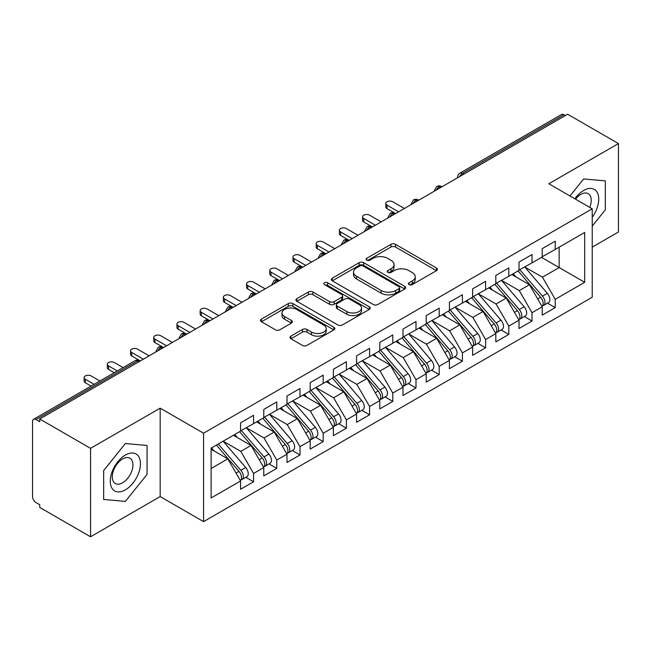 <?xml version="1.0" encoding="UTF-8"?>
<svg xmlns="http://www.w3.org/2000/svg" width="651" height="651" viewBox="0 0 651 651"><rect width="100%" height="100%" fill="white"/><g stroke="black" fill="none" stroke-linecap="round" stroke-linejoin="round"><path stroke-width="0.98" d="M409.097 284.609A2.254 1.302 0 0 0 412.286 284.609L436.487 270.637A3.222 1.863 0 0 0 437.431 269.327A3.222 1.863 0 0 0 436.487 268.009L395.491 244.337A3.222 1.863 0 0 0 390.934 244.337L366.733 258.309A2.254 1.302 0 0 0 366.074 259.236A2.254 1.302 0 0 0 366.733 260.156A2.254 1.302 0 0 0 369.923 260.156L373.056 258.341A10.31 5.949 0 0 1 387.63 258.341L391.048 260.319A10.31 5.949 0 0 1 394.067 264.526A10.31 5.949 0 0 1 391.048 268.733L387.915 270.539A2.254 1.302 0 0 0 387.255 271.459A2.254 1.302 0 0 0 387.915 272.378A2.254 1.302 0 0 0 391.105 272.378L394.237 270.572A10.31 5.949 0 0 1 408.812 270.572L412.229 272.549A10.31 5.949 0 0 1 415.248 276.756A10.31 5.949 0 0 1 412.229 280.963L409.097 282.77A2.254 1.302 0 0 0 408.437 283.69A2.254 1.302 0 0 0 409.097 284.609L409.097 282.77M290.948 336.128A3.222 1.863 0 0 0 290.004 337.438A3.222 1.863 0 0 0 290.948 338.756L302.446 345.396A3.222 1.863 0 0 0 307.003 345.396L333.882 329.878A3.222 1.863 0 0 0 334.826 328.568A3.222 1.863 0 0 0 333.882 327.25L292.885 303.578A3.222 1.863 0 0 0 288.328 303.578L261.45 319.096A3.222 1.863 0 0 0 260.506 320.414A3.222 1.863 0 0 0 261.45 321.724L275.349 329.748A3.222 1.863 0 0 0 279.897 329.748L291.404 323.108A3.222 1.863 0 0 0 292.348 321.789A3.222 1.863 0 0 0 291.404 320.479L284.511 316.5A8.618 4.972 0 0 1 281.989 312.985A8.618 4.972 0 0 1 287.311 308.387A8.618 4.972 0 0 1 296.701 309.461L323.685 325.044A8.618 4.972 0 0 1 326.216 328.568A8.618 4.972 0 0 1 320.894 333.157A8.618 4.972 0 0 1 311.503 332.083L307.003 329.487A3.222 1.863 0 0 0 302.446 329.487L290.948 336.128L290.948 338.756M592.231 247.128L618.45 231.992L618.45 143.57L567.631 114.234L39.744 419.008L39.744 421.685L36.033 419.545A4.923 2.84 -120 0 0 33.567 419.301A4.923 2.84 -120 0 0 32.55 421.555L32.55 496.575A4.923 2.84 -120 0 0 36.033 502.605L39.744 504.745L39.744 507.43L90.562 536.766L160.17 496.575L203.56 521.63L203.56 433.208L160.17 408.161L90.562 448.344L39.744 419.008M618.45 143.57L548.842 183.761L592.231 208.816L203.56 433.208M373.283 304.497A3.222 1.863 0 0 0 377.84 304.497L404.719 288.987A3.222 1.863 0 0 0 405.663 287.669A3.222 1.863 0 0 0 404.719 286.35L363.722 262.687A3.222 1.863 0 0 0 359.165 262.687L332.287 278.205A3.222 1.863 0 0 0 331.343 279.515A3.222 1.863 0 0 0 332.287 280.833L373.283 304.497M325.329 285.097A2.254 1.302 0 0 1 327.616 285.415L327.616 282.737L369.296 306.8A3.222 1.863 0 0 1 370.24 308.118A3.222 1.863 0 0 1 369.296 309.428L342.426 324.947A3.222 1.863 0 0 1 337.869 324.947L296.872 301.275L296.872 298.646A3.222 1.863 0 0 0 295.928 299.965A3.222 1.863 0 0 0 296.872 301.275M296.872 298.646L308.371 292.006A3.222 1.863 0 0 1 312.928 292.006L329.552 301.608A3.222 1.863 0 0 0 334.109 301.608L341.742 297.206A3.222 1.863 0 0 0 342.678 295.888A3.222 1.863 0 0 0 341.742 294.569L324.426 284.577A2.254 1.302 0 0 1 323.767 283.657A2.254 1.302 0 0 1 325.158 282.453A2.254 1.302 0 0 1 327.616 282.737M203.56 521.63L592.231 297.23L592.231 208.816M541.526 257.381L584.688 282.298L584.688 232.456L555.222 249.471L555.222 241.171L542.226 248.666L542.226 256.974L532.013 262.874L532.013 254.565L519.018 262.068L519.018 270.368L508.813 276.268L508.813 267.96L495.818 275.463L495.818 283.771L485.605 289.662L485.605 281.354L472.61 288.857L472.61 297.165L462.405 303.057L462.405 294.757L449.41 302.259L449.41 310.56L439.197 316.459L439.197 308.151L426.202 315.654L426.202 323.962L415.997 329.854L415.997 321.545L403.002 329.048L403.002 337.356L392.789 343.248L392.789 334.948L379.793 342.442L379.793 350.751L369.589 356.65L369.589 348.342L356.593 355.845L356.593 364.153L346.381 370.045L346.381 361.736L333.393 369.239L333.393 377.547L323.181 383.439L323.181 375.131L310.185 382.633L310.185 390.942L299.973 396.833L299.973 388.533L286.985 396.036L286.985 404.336L276.773 410.236L276.773 401.927L263.777 409.43L263.777 417.739L253.565 423.63L253.565 415.322L240.577 422.825L240.577 431.133L211.103 448.148L211.103 497.982L240.577 480.967L227.809 458.865L211.103 449.223M584.688 282.298L555.222 299.314L542.454 277.204L524.82 267.024M547.507 303.163L555.222 307.614L555.222 299.314M555.222 307.614L542.226 315.117L542.226 306.808L532.013 312.708L519.254 290.598L501.62 280.418M524.299 316.557L532.013 321.016L532.013 312.708M532.013 321.016L519.018 328.511L519.018 320.211L508.813 326.102L496.046 304.001L478.412 293.821M501.099 329.959L508.813 334.411L508.813 326.102M508.813 334.411L495.818 341.913L495.818 333.605L485.605 339.496L472.846 317.395L455.212 307.215M477.891 343.354L485.605 347.805L485.605 339.496M485.605 347.805L472.61 355.308L472.61 346.999L462.405 352.899L449.638 330.789L432.004 320.609M454.691 356.748L462.405 361.199L462.405 352.899M462.405 361.199L449.41 368.702L449.41 360.402L439.197 366.293L426.438 344.192L408.804 334.004L431.328 360.32L426.454 363.128A6.567 3.792 60 0 1 428.993 369.369A6.567 3.792 60 0 1 427.634 372.372A6.567 3.792 60 0 1 426.568 372.673M431.491 370.15L439.197 374.602L439.197 366.293M439.197 374.602L426.202 382.104L426.202 373.796L415.997 379.688L403.229 357.586L385.595 347.406M408.283 383.545L415.997 387.996L415.997 379.688M415.997 387.996L403.002 395.499L403.002 387.19L392.789 393.09L380.029 370.98L362.395 360.8M385.083 396.939L392.789 401.39L392.789 393.09M392.789 401.39L379.793 408.893L379.793 400.585L369.589 406.484L356.829 384.375L339.187 374.195L361.72 400.511L356.846 403.319A6.567 3.792 60 0 1 359.376 409.56A6.567 3.792 60 0 1 358.017 412.563A6.567 3.792 60 0 1 356.96 412.864M361.875 410.333L369.589 414.793L369.589 406.484M369.589 414.793L356.593 422.296L356.593 413.987L346.381 419.879L333.621 397.777L315.987 387.597M338.675 423.736L346.381 428.187L346.381 419.879M346.381 428.187L333.393 435.69L333.393 427.382L323.181 433.273L310.421 411.172L292.779 400.992M315.466 437.13L323.181 441.581L323.181 433.273M323.181 441.581L310.185 449.084L310.185 440.776L299.973 446.676L287.213 424.566L269.579 414.386M292.266 450.525L299.973 454.976L299.973 446.676M299.973 454.976L286.985 462.479L286.985 454.178L276.773 460.07L264.013 437.968L246.371 427.78L268.904 454.097L264.029 456.904A6.567 3.792 60 0 1 266.56 463.146A6.567 3.792 60 0 1 265.201 466.149A6.567 3.792 60 0 1 264.143 466.458M269.058 463.927L276.773 468.378L276.773 460.07M276.773 468.378L263.777 475.881L263.777 467.573L253.565 473.464L240.805 451.363L223.171 441.183M245.858 477.321L253.565 481.773L253.565 473.464M253.565 481.773L240.577 489.275L240.577 480.967M240.577 430.864L253.565 423.63M211.103 468.508L227.809 458.865M263.777 417.47L276.773 410.236M240.805 451.363L251.017 445.471L233.383 435.283M263.777 467.573L251.017 445.471M286.985 404.068L299.973 396.833M264.013 437.968L274.217 432.069L256.584 421.889M286.985 454.178L274.217 432.069M310.185 390.673L323.181 383.439M287.213 424.566L297.426 418.674L279.792 408.494M310.185 440.776L297.426 418.674M333.393 377.279L346.381 370.045M310.421 411.172L320.626 405.28L302.992 395.092M333.393 427.382L320.626 405.28M356.593 363.885L369.589 356.65M333.621 397.777L343.834 391.878L326.192 381.698M356.593 413.987L343.834 391.878M379.793 350.482L392.789 343.248M356.829 384.375L367.034 378.483L349.4 368.303M379.793 400.585L367.034 378.483M403.002 337.088L415.997 329.854M380.029 370.98L390.242 365.089L372.6 354.909M403.002 387.19L390.242 365.089M426.202 323.693L439.197 316.459M403.229 357.586L413.442 351.695L395.808 341.506M426.202 373.796L413.442 351.695M449.41 310.291L462.405 303.057M426.438 344.192L436.65 338.292L419.008 328.112M449.41 360.402L436.65 338.292M472.61 296.897L485.605 289.662M449.638 330.789L459.85 324.898L442.216 314.718M472.61 346.999L459.85 324.898M495.818 283.502L508.813 276.268M472.846 317.395L483.058 311.503L465.416 301.315M495.818 333.605L483.058 311.503M519.018 270.108L532.013 262.874M496.046 304.001L506.258 298.101L488.624 287.921M519.018 320.211L506.258 298.101M565.312 115.577L563.921 114.771L462.462 173.345L463.854 174.151M459.679 176.559A4.923 2.84 120 0 1 462.462 173.345A4.923 2.84 60 0 0 459.997 173.101L561.463 114.527A4.923 2.84 60 0 1 563.921 114.771M542.226 256.706L555.222 249.471M542.454 277.204L559.16 267.561L559.16 247.193L584.688 232.456M519.254 290.598L529.466 284.707L511.824 274.527M542.226 306.808L529.466 284.707M90.562 448.344L90.562 536.766M583.646 178.952L569.967 195.959L583.646 178.952L605.34 180.888L583.646 178.952M605.34 209.817L605.34 180.888L605.34 209.817L592.231 226.125L605.34 209.817M160.17 496.575L160.17 408.161M147.061 474.4L147.061 445.471L125.366 443.534L103.672 470.527L103.672 499.455L125.366 501.392L147.061 474.4L125.366 501.392L103.672 499.455L103.672 470.527L125.366 443.534L147.061 445.471L147.061 474.4M440.532 187.61L439.14 186.813A4.923 2.84 -120 0 0 436.683 186.568A4.923 2.84 -120 0 0 436.626 186.601L434.331 190.759A4.923 2.84 0 0 0 434.38 191.166M417.332 201.013L415.94 200.207A4.923 2.84 -120 0 0 413.475 199.963A4.923 2.84 -120 0 0 413.418 199.995L411.131 204.162A4.923 2.84 0 0 0 411.18 204.56M394.124 214.407L392.732 213.601A4.923 2.84 -120 0 0 390.274 213.357A4.923 2.84 -120 0 0 390.218 213.398L387.923 217.556A4.923 2.84 0 0 0 387.972 217.955M370.924 227.801L369.532 227.004A4.923 2.84 -120 0 0 367.066 226.76A4.923 2.84 -120 0 0 367.009 226.792L364.723 230.95A4.923 2.84 0 0 0 364.772 231.357M347.715 241.204L346.324 240.398A4.923 2.84 -120 0 0 343.866 240.154A4.923 2.84 -120 0 0 343.809 240.186L341.515 244.345A4.923 2.84 0 0 0 341.563 244.752M324.515 254.598L323.124 253.792A4.923 2.84 -120 0 0 320.658 253.548A4.923 2.84 -120 0 0 320.601 253.581L318.315 257.747A4.923 2.84 0 0 0 318.363 258.146M301.307 267.992L299.916 267.187A4.923 2.84 -120 0 0 297.458 266.943A4.923 2.84 -120 0 0 297.401 266.983L295.106 271.142A4.923 2.84 0 0 0 295.163 271.548M278.107 281.395L276.716 280.589A4.923 2.84 -120 0 0 274.25 280.345A4.923 2.84 -120 0 0 274.193 280.378L271.906 284.536A4.923 2.84 0 0 0 271.955 284.943M254.899 294.789L253.508 293.983A4.923 2.84 -120 0 0 251.05 293.739A4.923 2.84 -120 0 0 250.993 293.772L248.698 297.938A4.923 2.84 0 0 0 248.755 298.337M231.699 308.183L230.308 307.378A4.923 2.84 -120 0 0 227.842 307.134A4.923 2.84 -120 0 0 227.785 307.174L225.498 311.333A4.923 2.84 0 0 0 225.547 311.731M208.491 321.578L207.099 320.78A4.923 2.84 -120 0 0 204.642 320.536A4.923 2.84 -120 0 0 204.585 320.569L202.29 324.727A4.923 2.84 0 0 0 202.347 325.134M185.291 334.98L183.899 334.175A4.923 2.84 -120 0 0 181.434 333.93A4.923 2.84 -120 0 0 181.377 333.963L179.09 338.121A4.923 2.84 0 0 0 179.139 338.528M162.083 348.375L160.691 347.569A4.923 2.84 -120 0 0 158.234 347.325A4.923 2.84 -120 0 0 158.177 347.357L155.882 351.524A4.923 2.84 0 0 0 155.939 351.922M410 284.926L412.229 283.641A10.31 5.949 0 0 0 415.248 279.434L415.248 276.756M394.067 264.526L394.067 267.203A10.31 5.949 0 0 1 391.048 271.41L388.818 272.704M436.447 270.661L395.491 247.022A3.222 1.863 0 0 0 390.934 247.022L367.636 260.473M404.67 289.011L363.722 265.364A3.222 1.863 0 0 0 359.165 265.364L332.327 280.858M399.022 288.588A2.254 1.302 0 0 0 399.681 287.669A2.254 1.302 0 0 0 399.022 286.749L363.038 265.974A2.254 1.302 0 0 0 359.848 265.974L356.545 267.878A10.31 5.949 0 0 0 353.526 272.085A10.31 5.949 0 0 0 356.545 276.293L381.144 290.492A10.31 5.949 0 0 0 395.718 290.492L399.022 288.588L399.022 291.266A2.254 1.302 0 0 0 399.681 290.346L399.681 287.669M353.526 272.085L353.526 274.763A10.31 5.949 0 0 0 356.545 278.97L356.545 276.293M399.022 291.266L395.718 293.178A10.31 5.949 0 0 1 381.144 293.178L356.545 278.97M296.913 301.307L308.371 294.691L308.371 292.006M342.678 295.888L342.678 298.565A3.222 1.863 0 0 1 341.742 299.883L334.109 304.286A3.222 1.863 0 0 1 329.552 304.286L312.928 294.691A3.222 1.863 0 0 0 308.371 294.691M327.616 285.415L369.255 309.453M346.804 311.569A8.618 4.972 0 0 0 356.195 312.643A8.618 4.972 0 0 0 361.517 308.053A8.618 4.972 0 0 0 358.994 304.53L349.481 299.045A3.222 1.863 0 0 0 344.924 299.045L337.299 303.447A3.222 1.863 0 0 0 336.355 304.766A3.222 1.863 0 0 0 337.299 306.076L346.804 311.569L346.804 314.246A8.618 4.972 0 0 0 356.195 315.328A8.618 4.972 0 0 0 361.517 310.73L361.517 308.053M336.355 304.766L336.355 307.443A3.222 1.863 0 0 0 337.299 308.761L337.299 306.076M346.804 314.246L337.299 308.761M326.216 328.568L326.216 331.245A8.618 4.972 0 0 1 320.894 335.843A8.618 4.972 0 0 1 311.503 334.76L307.003 332.165A3.222 1.863 0 0 0 302.446 332.165L290.989 338.78M281.989 312.985L281.989 315.662A8.618 4.972 0 0 0 284.511 319.177L284.511 316.5M291.363 323.132L284.511 319.177M333.841 329.902L292.885 306.263A3.222 1.863 0 0 0 288.328 306.263L261.499 321.749M519.921 269.856L542.478 296.148A6.567 3.792 60 0 1 545.009 302.381A6.567 3.792 60 0 1 543.65 305.392L548.524 302.577A6.567 3.792 -120 0 0 549.883 299.574A6.567 3.792 -120 0 0 547.345 293.332L524.796 267.04M543.65 305.392A6.567 3.792 60 0 1 542.584 305.693M518.066 270.922L540.623 297.222A6.567 3.792 60 0 1 543.154 303.456A6.567 3.792 60 0 1 541.957 306.352M386.987 205.13L386.987 208.613A4.101 2.368 180 0 1 385.791 206.937L385.791 203.454A4.101 2.368 0 0 0 386.987 205.13L398.591 211.827M404.393 208.483L392.789 201.786A4.101 2.368 0 0 0 388.321 201.265A4.101 2.368 0 0 0 385.791 203.454M515.861 276.854L513.191 273.737M386.987 208.613L395.198 213.357A4.923 2.84 120 0 0 392.732 213.601A4.923 2.84 120 0 0 390.063 216.75M496.713 283.25L519.27 309.542A6.567 3.792 60 0 1 521.809 315.784A6.567 3.792 60 0 1 520.45 318.787L525.316 315.971A6.567 3.792 -120 0 0 526.675 312.968A6.567 3.792 -120 0 0 524.145 306.735L501.587 280.435M520.45 318.787A6.567 3.792 60 0 1 519.384 319.088M494.858 284.324L517.415 310.617A6.567 3.792 60 0 1 519.946 316.85A6.567 3.792 60 0 1 518.757 319.755M363.787 218.524L363.787 222.007A4.101 2.368 180 0 1 362.583 220.339L362.583 216.856A4.101 2.368 0 0 0 363.787 218.524L375.391 225.222M381.185 221.877L369.589 215.18A4.101 2.368 0 0 0 365.113 214.667A4.101 2.368 0 0 0 362.583 216.856M492.661 290.256L489.983 287.132M363.787 222.007L371.99 226.76A4.923 2.84 120 0 0 369.532 227.004A4.923 2.84 120 0 0 366.863 230.153M473.513 296.644L496.07 322.945A6.567 3.792 60 0 1 498.601 329.178A6.567 3.792 60 0 1 497.242 332.181L502.116 329.373A6.567 3.792 -120 0 0 503.475 326.363A6.567 3.792 -120 0 0 500.945 320.129L478.387 293.837M497.242 332.181A6.567 3.792 60 0 1 496.184 332.49M471.658 297.719L494.215 324.011A6.567 3.792 60 0 1 496.746 330.252A6.567 3.792 60 0 1 495.549 333.149M340.579 231.927L340.579 235.41A4.101 2.368 180 0 1 339.383 233.733L339.383 230.251A4.101 2.368 0 0 0 340.579 231.927L352.183 238.624M357.985 235.271L346.381 228.574A4.101 2.368 0 0 0 341.913 228.062A4.101 2.368 0 0 0 339.383 230.251M469.452 303.651L466.783 300.534M340.579 235.41L349.164 240.365M450.305 310.047L472.862 336.339A6.567 3.792 60 0 1 475.401 342.572A6.567 3.792 60 0 1 474.042 345.583L478.908 342.768A6.567 3.792 -120 0 0 480.267 339.765A6.567 3.792 -120 0 0 477.736 333.524L455.179 307.231M474.042 345.583A6.567 3.792 60 0 1 472.976 345.884M448.449 311.113L471.007 337.413A6.567 3.792 60 0 1 473.537 343.647A6.567 3.792 60 0 1 472.349 346.544M317.379 245.321L317.379 248.804A4.101 2.368 180 0 1 316.174 247.128L316.174 243.645A4.101 2.368 0 0 0 317.379 245.321L328.983 252.018M334.785 248.674L323.181 241.969A4.101 2.368 0 0 0 318.713 241.456A4.101 2.368 0 0 0 316.174 243.645M446.252 317.045L443.575 313.928M317.379 248.804L325.581 253.548A4.923 2.84 120 0 0 323.124 253.792A4.923 2.84 120 0 0 320.455 256.942M427.105 323.441L449.662 349.733A6.567 3.792 60 0 1 452.193 355.975A6.567 3.792 60 0 1 450.834 358.978L455.708 356.162A6.567 3.792 -120 0 0 457.067 353.159A6.567 3.792 -120 0 0 454.536 346.918L431.979 320.626M450.834 358.978A6.567 3.792 60 0 1 449.776 359.279M425.249 324.515L447.807 350.808A6.567 3.792 60 0 1 450.337 357.041A6.567 3.792 60 0 1 449.141 359.938M294.171 258.716L294.171 262.198A4.101 2.368 180 0 1 292.974 260.53L292.974 257.039A4.101 2.368 0 0 0 294.171 258.716L305.775 265.413M311.577 262.068L299.973 255.371A4.101 2.368 0 0 0 295.505 254.858A4.101 2.368 0 0 0 292.974 257.039M423.052 330.439L420.375 327.323M294.171 262.198L302.381 266.943A4.923 2.84 120 0 0 299.916 267.187A4.923 2.84 120 0 0 297.247 270.336M592.231 217.239A21.328 12.312 120 0 0 598.041 194.372A21.328 12.312 120 0 0 583.646 190.458A21.328 12.312 120 0 0 574.866 198.791M589.733 207.368A14.607 8.43 120 0 0 588.203 193.648A14.607 8.43 120 0 0 580.895 194.372A14.607 8.43 120 0 0 575.549 199.182M125.366 489.877A21.328 12.312 120 0 0 140.445 463.756A21.328 12.312 120 0 0 125.366 455.049A21.328 12.312 120 0 0 110.279 481.17A21.328 12.312 120 0 0 125.366 489.877M122.616 482.798A14.607 8.43 120 0 0 132.161 469.932A14.607 8.43 120 0 0 129.923 458.231A14.607 8.43 120 0 0 122.616 458.955A14.607 8.43 120 0 0 113.079 471.82A14.607 8.43 120 0 0 115.317 483.522A14.607 8.43 120 0 0 122.616 482.798M427.634 372.372L432.5 369.556A6.567 3.792 -120 0 0 433.859 366.554A6.567 3.792 -120 0 0 431.328 360.32M402.041 337.91L424.598 364.202A6.567 3.792 60 0 1 427.137 370.443A6.567 3.792 60 0 1 425.941 373.34M270.971 272.118L270.971 275.601A4.101 2.368 180 0 1 269.766 273.925L269.766 270.442A4.101 2.368 0 0 0 270.971 272.118L282.575 278.815M288.377 275.463L276.773 268.765A4.101 2.368 0 0 0 272.305 268.253A4.101 2.368 0 0 0 269.766 270.442M399.844 343.842L397.167 340.725M270.971 275.601L279.173 280.345A4.923 2.84 120 0 0 276.716 280.589A4.923 2.84 120 0 0 274.047 283.738M403.897 336.836L426.454 363.128M380.697 350.238L403.254 376.53A6.567 3.792 60 0 1 405.785 382.764A6.567 3.792 60 0 1 404.426 385.766L409.3 382.959A6.567 3.792 -120 0 0 410.659 379.956A6.567 3.792 -120 0 0 408.128 373.715L385.571 347.422M404.426 385.766A6.567 3.792 60 0 1 403.368 386.076M378.841 351.304L401.398 377.596A6.567 3.792 60 0 1 403.929 383.838A6.567 3.792 60 0 1 402.741 386.735M247.771 285.512L247.771 288.995A4.101 2.368 180 0 1 246.566 287.319L246.566 283.836A4.101 2.368 0 0 0 247.771 285.512L259.367 292.209M265.169 288.857L253.565 282.16A4.101 2.368 0 0 0 249.097 281.647A4.101 2.368 0 0 0 246.566 283.836M376.644 357.236L373.967 354.12M247.771 288.995L255.973 293.739A4.923 2.84 120 0 0 253.508 293.983A4.923 2.84 120 0 0 250.838 297.133M357.489 363.632L380.046 389.925A6.567 3.792 60 0 1 382.585 396.166A6.567 3.792 60 0 1 381.226 399.169L386.092 396.353A6.567 3.792 -120 0 0 387.451 393.35A6.567 3.792 -120 0 0 384.92 387.109L362.363 360.817M381.226 399.169A6.567 3.792 60 0 1 380.16 399.47M355.633 364.698L378.19 390.999A6.567 3.792 60 0 1 380.729 397.232A6.567 3.792 60 0 1 379.533 400.129M224.562 298.907L224.562 302.389A4.101 2.368 180 0 1 223.358 300.713L223.358 297.23A4.101 2.368 0 0 0 224.562 298.907L236.167 305.604M241.969 302.259L230.364 295.562A4.101 2.368 0 0 0 225.897 295.041A4.101 2.368 0 0 0 223.358 297.23M353.436 370.631L350.759 367.514M224.562 302.389L232.765 307.134A4.923 2.84 120 0 0 230.308 307.378A4.923 2.84 120 0 0 227.638 310.527M358.017 412.563L362.892 409.748A6.567 3.792 -120 0 0 364.251 406.745A6.567 3.792 -120 0 0 361.72 400.511M332.433 378.101L354.99 404.393A6.567 3.792 60 0 1 357.521 410.635A6.567 3.792 60 0 1 356.333 413.531M201.362 312.301L201.362 315.784A4.101 2.368 180 0 1 200.158 314.116L200.158 310.633A4.101 2.368 0 0 0 201.362 312.301L212.958 319.006M218.76 315.654L207.156 308.956A4.101 2.368 0 0 0 202.689 308.444A4.101 2.368 0 0 0 200.158 310.633M330.236 384.033L327.559 380.908M201.362 315.784L209.565 320.536A4.923 2.84 120 0 0 207.099 320.78A4.923 2.84 120 0 0 204.43 323.929M334.288 377.027L356.846 403.319M311.08 390.421L333.637 416.721A6.567 3.792 60 0 1 336.176 422.955A6.567 3.792 60 0 1 334.817 425.957L339.684 423.15A6.567 3.792 -120 0 0 341.043 420.139A6.567 3.792 -120 0 0 338.512 413.906L315.955 387.614M334.817 425.957A6.567 3.792 60 0 1 333.751 426.267M309.225 391.495L331.782 417.787A6.567 3.792 60 0 1 334.321 424.029A6.567 3.792 60 0 1 333.125 426.926M178.154 325.703L178.154 329.186A4.101 2.368 180 0 1 176.95 327.51L176.95 324.027A4.101 2.368 0 0 0 178.154 325.703L189.758 332.401M195.56 329.048L183.956 322.351A4.101 2.368 0 0 0 179.489 321.838A4.101 2.368 0 0 0 176.95 324.027M307.028 397.427L304.351 394.311M178.154 329.186L186.739 334.142M287.88 403.823L310.437 430.116A6.567 3.792 60 0 1 312.968 436.349A6.567 3.792 60 0 1 311.609 439.36L316.484 436.544A6.567 3.792 -120 0 0 317.843 433.542A6.567 3.792 -120 0 0 315.312 427.3L292.755 401.008M311.609 439.36A6.567 3.792 60 0 1 310.551 439.661M286.025 404.889L308.582 431.19A6.567 3.792 60 0 1 311.113 437.423A6.567 3.792 60 0 1 309.925 440.32M154.954 339.098L154.954 342.581A4.101 2.368 180 0 1 153.75 340.904L153.75 337.421A4.101 2.368 0 0 0 154.954 339.098L166.55 345.795M172.352 342.45L160.748 335.745A4.101 2.368 0 0 0 156.281 335.232A4.101 2.368 0 0 0 153.75 337.421M283.828 410.822L281.151 407.705M154.954 342.581L163.157 347.325A4.923 2.84 120 0 0 160.691 347.569A4.923 2.84 120 0 0 158.022 350.718M264.672 417.218L287.229 443.51A6.567 3.792 60 0 1 289.768 449.751A6.567 3.792 60 0 1 288.409 452.754L293.275 449.939A6.567 3.792 -120 0 0 294.643 446.936A6.567 3.792 -120 0 0 292.104 440.694L269.547 414.402M288.409 452.754A6.567 3.792 60 0 1 287.343 453.055M262.817 418.292L285.374 444.584A6.567 3.792 60 0 1 287.913 450.817A6.567 3.792 60 0 1 286.717 453.714M131.746 352.492L131.746 355.975A4.101 2.368 180 0 1 130.542 354.307L130.542 350.824A4.101 2.368 0 0 0 131.746 352.492L143.35 359.189M149.152 355.845L137.548 349.148A4.101 2.368 0 0 0 133.081 348.635A4.101 2.368 0 0 0 130.542 350.824M260.62 424.216L257.942 421.099M131.746 355.975L139.949 360.727A4.923 2.84 120 0 0 137.491 360.963L36.033 419.545M265.201 466.149L270.075 463.333A6.567 3.792 -120 0 0 271.434 460.33A6.567 3.792 -120 0 0 268.904 454.097M239.617 431.686L262.174 457.978A6.567 3.792 60 0 1 264.705 464.22A6.567 3.792 60 0 1 263.517 467.117M108.546 365.895L108.546 369.377A4.101 2.368 180 0 1 107.342 367.701L107.342 364.218A4.101 2.368 0 0 0 108.546 365.895L117.31 370.956M123.112 367.603L114.34 362.542A4.101 2.368 0 0 0 109.873 362.029A4.101 2.368 0 0 0 107.342 364.218M237.42 437.618L234.742 434.502M108.546 369.377L114.291 372.697M241.472 430.612L264.029 456.904M218.264 444.015L240.821 470.307A6.567 3.792 60 0 1 243.36 476.54A6.567 3.792 60 0 1 242.001 479.543L246.875 476.735A6.567 3.792 -120 0 0 248.234 473.733A6.567 3.792 -120 0 0 245.696 467.491L223.138 441.199M242.001 479.543A6.567 3.792 60 0 1 240.935 479.852M216.409 445.081L238.966 471.373A6.567 3.792 60 0 1 241.505 477.614A6.567 3.792 60 0 1 240.309 480.511M85.338 379.289L85.338 382.772A4.101 2.368 180 0 1 84.134 381.095L84.134 377.613A4.101 2.368 0 0 0 85.338 379.289L94.11 384.35M99.904 380.998L91.14 375.936A4.101 2.368 0 0 0 86.673 375.424A4.101 2.368 0 0 0 84.134 377.613M214.212 451.013L211.542 447.896M85.338 382.772L91.091 386.092M138.883 361.769L137.491 360.963A4.923 2.84 -120 0 0 135.026 360.727L33.567 419.301M441.972 186.78L441.606 186.568A4.923 2.84 120 0 0 439.14 186.813A4.923 2.84 120 0 0 436.471 189.962M457.539 177.796L457.539 177.365A4.923 2.84 0 0 0 457.588 177.764M418.772 200.174L418.398 199.963A4.923 2.84 120 0 0 415.94 200.207A4.923 2.84 120 0 0 413.271 203.356M349.156 240.365L348.79 240.154A4.923 2.84 120 0 0 346.324 240.398A4.923 2.84 120 0 0 343.655 243.547M186.731 334.142L186.357 333.93A4.923 2.84 120 0 0 183.899 334.175A4.923 2.84 120 0 0 181.23 337.324M412.229 283.641L412.229 280.963M387.915 272.378L387.915 270.539M391.048 271.41L391.048 268.733M366.733 260.156L366.733 258.309M390.934 247.022L390.934 244.337M395.491 247.022L395.491 244.337M436.487 270.637L436.487 268.009M332.287 280.833L332.287 278.205M359.165 265.364L359.165 262.687M363.722 265.364L363.722 262.687M404.719 288.987L404.719 286.35M381.144 293.178L381.144 290.492M395.718 293.178L395.718 290.492M312.928 294.691L312.928 292.006M329.552 304.286L329.552 301.608M334.109 304.286L334.109 301.608M341.742 299.883L341.742 297.206M369.296 309.428L369.296 306.8M302.446 332.165L302.446 329.487M307.003 332.165L307.003 329.487M311.503 334.76L311.503 332.083M291.404 323.108L291.404 320.479M261.45 321.724L261.45 319.096M288.328 306.263L288.328 303.578M292.885 306.263L292.885 303.578M333.882 329.878L333.882 327.25M540.623 297.222L537.669 298.923M547.345 293.332L542.478 296.148M517.415 310.617L514.469 312.317M524.145 306.735L519.27 309.542M494.215 324.011L491.261 325.712M500.945 320.129L496.07 322.945M471.007 337.413L468.061 339.114M477.736 333.524L472.862 336.339M447.807 350.808L444.853 352.508M454.536 346.918L449.662 349.733M424.598 364.202L421.653 365.903M401.398 377.596L398.445 379.305M408.128 373.715L403.254 376.53M378.19 390.999L375.245 392.699M384.92 387.109L380.046 389.925M354.99 404.393L352.036 406.094M331.782 417.787L328.836 419.496M338.512 413.906L333.637 416.721M308.582 431.19L305.628 432.891M315.312 427.3L310.437 430.116M285.374 444.584L282.428 446.285M292.104 440.694L287.229 443.51M262.174 457.978L259.22 459.679M238.966 471.373L236.02 473.082M245.696 467.491L240.821 470.307M441.606 186.568A4.923 4.923 0 0 0 436.683 186.568M459.997 173.101A4.923 4.923 0 0 0 457.539 177.365M418.398 199.963A4.923 4.923 0 0 0 413.475 199.963M434.331 190.759L434.331 191.191M395.198 213.357A4.923 4.923 0 0 0 390.274 213.357M411.131 204.162L411.131 204.593M371.99 226.76A4.923 4.923 0 0 0 367.066 226.76M387.923 217.556L387.923 217.987M348.79 240.154A4.923 4.923 0 0 0 343.866 240.154M364.723 230.95L364.723 231.382M325.581 253.548A4.923 4.923 0 0 0 320.658 253.548M341.515 244.345L341.515 244.784M302.381 266.943A4.923 4.923 0 0 0 297.458 266.943M318.315 257.747L318.315 258.178M279.173 280.345A4.923 4.923 0 0 0 274.25 280.345M295.106 271.142L295.106 271.573M255.973 293.739A4.923 4.923 0 0 0 251.05 293.739M271.906 284.536L271.906 284.967M232.765 307.134A4.923 4.923 0 0 0 227.842 307.134M248.698 297.938L248.698 298.37M209.565 320.536A4.923 4.923 0 0 0 204.642 320.536M225.498 311.333L225.498 311.764M186.357 333.93A4.923 4.923 0 0 0 181.434 333.93M202.29 324.727L202.29 325.158M163.157 347.325A4.923 4.923 0 0 0 158.234 347.325M179.09 338.121L179.09 338.561M139.949 360.727A4.923 4.923 0 0 0 135.026 360.727M155.882 351.524L155.882 351.955"/></g></svg>
